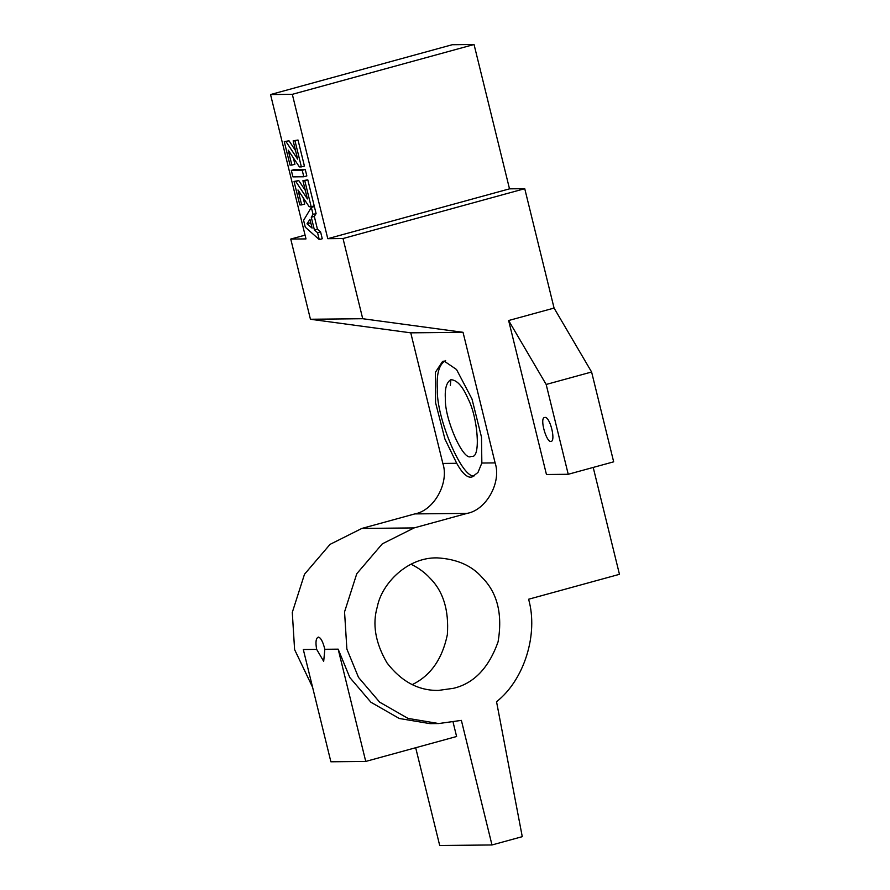 <?xml version="1.0" encoding="UTF-8"?>
<svg xmlns="http://www.w3.org/2000/svg" width="890" height="890" viewBox="0 0 890 890"><rect width="100%" height="100%" fill="white"/><g stroke="black" fill="none" stroke-linecap="round" stroke-linejoin="round"><path stroke-width="1.33" d="M310.621 222.077L310.031 222.978L306.994 223.813L309.954 219.352L312.101 228.107L306.994 223.813M310.031 222.978L311.055 223.846M311.333 207.381L314.359 206.547L316.095 213.6L313.069 214.423L311.333 207.381L303.601 220.342L305.281 227.184L319.243 239.566L317.552 232.702L314.426 230.076L311.278 217.249L313.069 214.423M316.095 213.6L314.303 216.426L311.278 217.249M314.303 216.426L317.452 229.242L314.426 230.076M317.452 229.242L320.578 231.867L317.552 232.702M320.578 231.867L322.269 238.743L319.243 239.566M508.635 320.522L546.449 474.503L568.232 474.281L613.666 461.821L591.605 371.998L546.171 384.458L508.635 320.522L554.07 308.074L524.744 188.691L343.017 238.531L327.776 238.687L292.32 94.329L270.538 94.551L452.265 44.723L474.047 44.5L292.32 94.329M343.017 238.531L362.72 318.72L310.443 319.254L290.752 239.065L305.993 238.909L270.538 94.551M303.101 197.624L304.692 204.088L301.654 204.911L297.983 189.97L309.186 206.747L311.177 206.725L304.769 180.659L302.934 180.681L307.417 198.937L295.758 181.438L294.045 181.449L299.819 204.934L301.654 204.911M294.045 181.449L298.784 180.603L305.326 190.427M302.934 180.681L307.795 179.836L314.203 205.89L311.177 206.725M291.33 170.402L294.368 169.578L305.248 169.467L306.839 175.942L303.813 176.765L302.222 170.29L291.33 170.402L292.921 176.876L303.813 176.765M293.322 157.797L294.901 164.261L291.876 165.095L288.204 150.143L299.407 166.919L301.387 166.897L294.991 140.843L293.155 140.854L297.638 159.11L285.979 141.61L284.266 141.632L290.029 165.106L291.876 165.095M284.266 141.632L289.005 140.787L295.547 150.599M293.155 140.854L298.017 140.008L304.425 166.074L301.387 166.897M289.005 140.787L285.979 141.61M298.017 140.008L294.991 140.843M305.248 169.467L302.222 170.29M298.784 180.603L295.758 181.438M307.795 179.836L304.769 180.659M550.865 441.496C546.26 442.241 539.396 417.799 544.613 417.488C549.664 415.508 555.994 440.372 551.199 441.451L550.865 441.496M568.232 474.281L546.171 384.458M554.07 308.074L591.605 371.998M450.874 379.696C456.959 379.941 462.666 386.271 468.018 398.676C477.808 417.065 481.045 458.027 471.934 456.381L470.877 456.526C463.29 461.243 444.555 418.901 445.378 398.909C444.7 388.618 446.535 382.211 450.874 379.696L450.34 385.437M481.846 463.034L477.974 472.468L472.045 476.973L470.387 477.207C466.282 476.973 461.721 472.334 456.704 463.29L444.9 439.004L435.577 402.68L435.377 372.343L442.619 361.34L444.21 361.129L456.514 369.495L471.978 398.976L481.501 437.168L481.846 463.034L495.118 462.9C501.682 482.28 486.274 510.037 467.105 513.374L414.106 527.915L382.311 543.846L356.779 573.716L344.552 611.886L346.878 649.066L358.514 677.401L379.641 702.165L408.009 718.397L438.748 723.548L461.376 720.377L491.981 844.966L522.263 836.667L496.542 701.721C524.243 679.971 538.55 634.225 528.604 599.237L619.462 574.317L593.207 467.428M456.704 463.29L442.842 463.434C449.406 482.803 433.997 510.571 414.829 513.908L467.105 513.374M362.72 318.72L463.034 332.304L495.118 462.9M463.034 332.304L410.757 332.838L310.443 319.254M442.842 463.434L410.757 332.838M474.659 475.716C462.678 480.311 436.189 418.022 437.357 389.342C436.345 373.9 439.093 364.299 445.601 360.528M318.498 637.106C320.912 637.863 323.026 641.924 324.828 649.288L323.693 661.359L316.662 649.366C315.338 642.002 315.95 637.908 318.498 637.106L318.164 637.151M316.662 649.366L303.312 649.511L330.891 761.784L365.745 761.428L338.167 649.155L349.803 677.49L370.93 702.255L399.287 718.486L430.037 723.637L438.748 723.548M312.59 687.269L294.601 649.6L292.287 612.42L304.502 574.25L330.045 544.38L361.83 528.449L414.829 513.908M453.099 722.235L456.603 736.508L365.745 761.428M524.744 188.691L509.503 188.847L327.776 238.687M509.503 188.847L474.047 44.5M290.752 239.065L305.07 235.138M453.5 688.304L438.414 690.418C418.522 690.751 401.39 681.584 387.017 662.905C375.335 642.88 372.131 624.068 377.405 606.457C381.732 584.029 406.919 557.229 437.146 557.874C456.804 558.976 471.867 565.584 482.313 577.688C497.466 592.94 502.716 614.334 498.077 641.846C488.744 667.978 473.88 683.464 453.5 688.304M412.215 684.633C430.571 675.732 442.274 659.09 447.347 634.692C449.05 610.273 443.287 591.438 430.048 578.222C425.064 572.693 418.712 568.02 410.991 564.204M491.981 844.966L439.705 845.5L415.686 747.734M338.167 649.155L324.828 649.288M414.106 527.915L361.83 528.449"/></g></svg>
